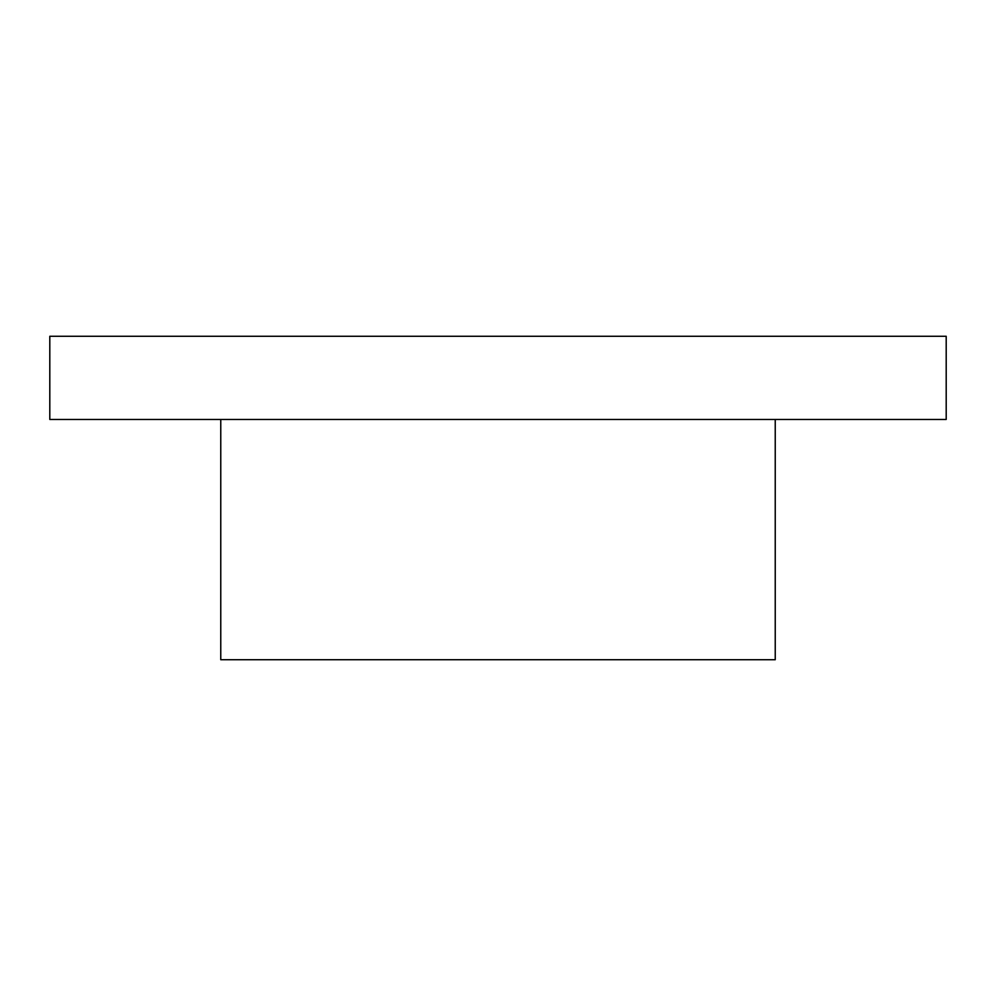 <?xml version="1.0" encoding="UTF-8"?>
<svg xmlns="http://www.w3.org/2000/svg" width="996" height="996" viewBox="0 0 996 996"><rect width="100%" height="100%" fill="white"/><g stroke="black" fill="none" stroke-linecap="round" stroke-linejoin="round"><path stroke-width="1.49" d="M49.8 336.275L946.2 336.275L946.2 419.453L49.8 419.453L49.8 336.275M775.237 419.453L775.237 659.726L220.763 659.726L220.763 419.453"/></g></svg>
